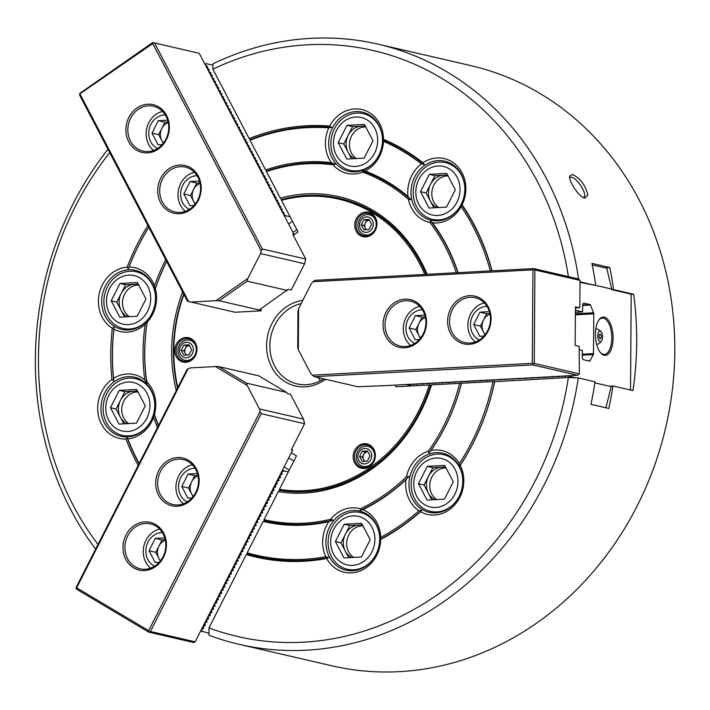 <?xml version="1.0" encoding="UTF-8"?>
<svg xmlns="http://www.w3.org/2000/svg" width="710" height="710" viewBox="0 0 710 710"><rect width="100%" height="100%" fill="white"/><g stroke="black" fill="none" stroke-linecap="round" stroke-linejoin="round"><path stroke-width="1.06" d="M159.288 562.24L155.171 562.462L149.047 550.756L155.339 538.375L164.755 537.869M162.35 532.562A17.626 15.531 -77 0 0 147.982 542.058A17.626 15.531 -77 0 0 154.558 566.216M159.661 529.11A21.832 19.232 -77 0 0 145.887 540.408A21.832 19.232 -77 0 0 150.626 568.142M165.244 539.76L162.049 539.928L155.756 552.309L160.318 561.033M165.341 540.203A12.123 10.685 -77 0 0 158.907 546.123A12.123 10.685 -77 0 0 158.818 558.166A12.123 10.685 -77 0 0 160.602 560.669M155.756 552.309L149.047 550.756M162.049 539.928L155.339 538.375M192.011 497.932L187.893 498.154L181.769 486.439L188.061 474.058L197.478 473.552M195.072 468.245A17.626 15.531 -77 0 0 180.704 477.75A17.626 15.531 -77 0 0 187.28 501.899M192.383 464.793A21.832 19.232 -77 0 0 178.609 476.091A21.832 19.232 -77 0 0 183.349 503.825M197.966 475.443L194.771 475.611L188.478 487.992L193.04 496.716M198.063 475.886A12.123 10.685 -77 0 0 191.62 481.806A12.123 10.685 -77 0 0 191.54 493.849A12.123 10.685 -77 0 0 193.324 496.352M188.478 487.992L181.769 486.439M194.771 475.611L188.061 474.058M419.37 339.513L415.252 339.735L409.129 328.02L415.421 315.648L424.837 315.142M422.432 309.826A17.626 15.531 -77 0 0 421.678 309.853A17.626 15.531 -77 0 0 406.333 324.275A17.626 15.531 -77 0 0 414.64 343.489M419.743 306.374A21.832 19.232 -77 0 0 403.937 323.281A21.832 19.232 -77 0 0 410.708 345.406M425.325 317.024L422.13 317.201L415.838 329.573L420.4 338.297M425.423 317.476A12.123 10.685 -77 0 0 418.98 323.387A12.123 10.685 -77 0 0 418.9 335.431A12.123 10.685 -77 0 0 420.684 337.933M415.838 329.573L409.129 328.02M422.13 317.201L415.421 315.648M483.936 336.043L479.818 336.265L473.694 324.55L479.987 312.178L489.403 311.672M486.998 306.356A17.626 15.531 -77 0 0 486.243 306.383A17.626 15.531 -77 0 0 470.899 320.805A17.626 15.531 -77 0 0 479.206 340.019M484.309 302.904A21.832 19.232 -77 0 0 468.502 319.811A21.832 19.232 -77 0 0 475.274 341.936M489.891 313.554L486.696 313.731L480.404 326.103L484.966 334.827M489.989 314.006A12.123 10.685 -77 0 0 483.546 319.917A12.123 10.685 -77 0 0 483.466 331.961A12.123 10.685 -77 0 0 485.249 334.463M480.404 326.103L473.694 324.55M486.696 313.731L479.987 312.178M601.201 337.188A2.308 1.056 -93.1 0 1 600.296 338.714A2.308 1.056 -93.1 0 1 599.116 336.469A2.308 1.056 -93.1 0 1 600.048 334.108A2.308 1.056 -93.1 0 1 600.181 334.126A2.308 1.056 -93.1 0 1 601.113 335.528M600.207 331.224A5.227 2.396 -93.1 0 1 601.379 332.156A5.227 2.396 -93.1 0 1 601.823 340.516A5.227 2.396 -93.1 0 1 597.927 337.853A5.227 2.396 -93.1 0 1 600.207 331.224M361.381 557.03L343.986 557.962L335.404 541.57L344.217 524.237L361.612 523.305L370.194 539.698L361.381 557.03M333.744 529.296A24.903 21.939 -77 0 0 352.621 565.364A24.903 21.939 -77 0 0 372.022 527.237A24.903 21.939 -77 0 0 333.744 529.296M379.539 535.686A29.101 25.64 -77 0 0 360.476 512.54A29.101 25.64 -77 0 0 331.65 527.645A29.101 25.64 -77 0 0 347.35 569.251A29.101 25.64 -77 0 0 374.649 556.835M362.783 525.533A16.978 14.954 -77 0 0 362.215 525.391A16.978 14.954 -77 0 0 358.506 525.072A16.978 14.954 -77 0 0 345.397 534.195A16.978 14.954 -77 0 0 345.282 551.058A16.978 14.954 -77 0 0 351.885 557.536M362.428 524.859L349.808 525.533L340.995 542.866L348.761 557.705M340.995 542.866L335.404 541.57M349.808 525.533L344.217 524.237M362.934 525.826A16.978 14.954 -77 0 0 348.752 534.976A16.978 14.954 -77 0 0 353.678 557.439M136.435 423.16L119.04 424.092L110.458 407.7L119.271 390.367L136.675 389.435L145.248 405.827L136.435 423.16M108.807 395.426A24.903 21.939 -77 0 0 127.685 431.494A24.903 21.939 -77 0 0 147.076 393.367A24.903 21.939 -77 0 0 108.807 395.426M154.594 401.816A29.101 25.64 -77 0 0 135.539 378.67A29.101 25.64 -77 0 0 106.704 393.775A29.101 25.64 -77 0 0 122.413 435.381A29.101 25.64 -77 0 0 149.703 422.965M137.838 391.663A16.978 14.954 -77 0 0 137.279 391.521A16.978 14.954 -77 0 0 133.56 391.201A16.978 14.954 -77 0 0 120.46 400.325A16.978 14.954 -77 0 0 120.336 417.187A16.978 14.954 -77 0 0 126.939 423.666M137.483 390.988L124.862 391.663L116.049 408.995L123.815 423.834M116.049 408.995L110.458 407.7M124.862 391.663L119.271 390.367M137.988 391.955A16.978 14.954 -77 0 0 123.815 401.106A16.978 14.954 -77 0 0 128.732 423.568M145.994 298.945L137.181 316.269L119.786 317.201L111.204 300.809L120.017 283.485L137.421 282.544L145.994 298.945M109.375 313.27A24.903 21.939 -77 0 0 147.653 311.211A24.903 21.939 -77 0 0 128.776 275.143A24.903 21.939 -77 0 0 109.375 313.27M155.348 294.925A29.101 25.64 -77 0 0 136.285 271.779A29.101 25.64 -77 0 0 109.251 283.787A29.101 25.64 -77 0 0 107.254 315.79A29.101 25.64 -77 0 0 123.158 328.49A29.101 25.64 -77 0 0 150.449 316.074M138.583 284.772A16.978 14.954 -77 0 0 138.024 284.63A16.978 14.954 -77 0 0 134.305 284.311A16.978 14.954 -77 0 0 121.206 293.443A16.978 14.954 -77 0 0 121.082 310.305A16.978 14.954 -77 0 0 127.693 316.784M138.228 284.098L125.608 284.781L116.795 302.105L124.561 316.953M116.795 302.105L111.204 300.809M125.608 284.781L120.017 283.485M138.734 285.074A16.978 14.954 -77 0 0 124.836 293.692A16.978 14.954 -77 0 0 124.436 311.078A16.978 14.954 -77 0 0 129.477 316.687M367.443 450.983L370.017 455.9L367.372 461.101L362.153 461.385L359.579 456.459L362.224 451.267L367.443 450.983M364.745 463.914A7.783 6.86 -77 0 0 370.806 451.995A7.783 6.86 -77 0 0 358.834 452.634A7.783 6.86 -77 0 0 364.745 463.914M365.393 466.577A10.304 9.079 -77 0 0 374.534 457.125A10.304 9.079 -77 0 0 367.789 446.297A10.304 9.079 -77 0 0 356.624 454.293A10.304 9.079 -77 0 0 363.138 466.381A10.304 9.079 -77 0 0 365.393 466.577M367.851 451.764A5.094 4.491 -77 0 0 367.629 451.773A5.094 4.491 -77 0 0 363.697 454.506A5.094 4.491 -77 0 0 363.662 459.565A5.094 4.491 -77 0 0 365.126 461.225M367.842 451.755L365.02 451.915L362.375 457.107L364.541 461.252M362.375 457.107L359.579 456.459M365.02 451.915L362.224 451.267M444.7 465.423L453.273 481.815L444.46 499.139L427.065 500.08L418.483 483.679L427.296 466.355L444.7 465.423M435.709 507.481A24.903 21.939 -77 0 0 455.101 469.354A24.903 21.939 -77 0 0 416.832 471.404A24.903 21.939 -77 0 0 435.709 507.481M462.627 477.794A29.101 25.64 -77 0 0 443.564 454.648A29.101 25.64 -77 0 0 412.022 477.226A29.101 25.64 -77 0 0 430.438 511.36A29.101 25.64 -77 0 0 436.792 511.91A29.101 25.64 -77 0 0 457.728 498.944M445.862 467.641A16.978 14.954 -77 0 0 445.303 467.499A16.978 14.954 -77 0 0 441.584 467.18A16.978 14.954 -77 0 0 428.485 476.312A16.978 14.954 -77 0 0 428.361 493.175A16.978 14.954 -77 0 0 434.964 499.654M445.507 466.967L432.887 467.65L424.074 484.974L431.84 499.822M424.074 484.974L418.483 483.679M432.887 467.65L427.296 466.355M446.013 467.943A16.978 14.954 -77 0 0 430.535 480.377A16.978 14.954 -77 0 0 436.756 499.556M446.732 173.391L455.314 189.792L446.501 207.116L429.106 208.057L420.524 191.656L429.337 174.332L446.732 173.391M437.742 215.458A24.903 21.939 -77 0 0 457.142 177.331A24.903 21.939 -77 0 0 418.864 179.381A24.903 21.939 -77 0 0 437.742 215.458M464.659 185.771A29.101 25.64 -77 0 0 445.596 162.625A29.101 25.64 -77 0 0 414.054 185.203A29.101 25.64 -77 0 0 432.47 219.337A29.101 25.64 -77 0 0 438.833 219.887A29.101 25.64 -77 0 0 459.769 206.921M447.895 175.618A16.978 14.954 -77 0 0 447.335 175.476A16.978 14.954 -77 0 0 443.626 175.157A16.978 14.954 -77 0 0 430.517 184.289A16.978 14.954 -77 0 0 430.402 201.152A16.978 14.954 -77 0 0 437.005 207.631M447.548 174.944L434.928 175.627L426.115 192.951L433.881 207.799M426.115 192.951L420.524 191.656M434.928 175.627L429.337 174.332M448.054 175.92A16.978 14.954 -77 0 0 432.576 188.354A16.978 14.954 -77 0 0 438.798 207.533M372.981 140.793L364.168 158.117L346.764 159.049L338.191 142.657L347.004 125.333L364.399 124.392L372.981 140.793M336.363 155.117A24.903 21.939 -77 0 0 374.631 153.058A24.903 21.939 -77 0 0 355.754 116.99A24.903 21.939 -77 0 0 336.363 155.117M382.326 136.773A29.101 25.64 -77 0 0 363.263 113.627A29.101 25.64 -77 0 0 336.238 125.635A29.101 25.64 -77 0 0 334.233 157.638A29.101 25.64 -77 0 0 350.136 170.338A29.101 25.64 -77 0 0 377.427 157.922M365.561 126.62A16.978 14.954 -77 0 0 365.002 126.478A16.978 14.954 -77 0 0 361.292 126.158A16.978 14.954 -77 0 0 348.184 135.29A16.978 14.954 -77 0 0 348.069 152.153A16.978 14.954 -77 0 0 354.672 158.632M365.215 125.945L352.595 126.62L343.782 143.952L351.548 158.791M343.782 143.952L338.191 142.657M352.595 126.62L347.004 125.333M365.721 126.921A16.978 14.954 -77 0 0 351.823 135.53A16.978 14.954 -77 0 0 351.423 152.925A16.978 14.954 -77 0 0 356.455 158.534M409.208 385.335L409.2 386.062M291.304 452.794L296.487 455.882L279.465 489.35A148.195 130.551 -77 0 0 429.239 384.989L395.647 386.79L395.656 385.068M287.284 290.425L247.249 281.16L219.168 300.729L259.194 309.995L288.233 289.263L291.269 289.964L304.59 263.774L305.744 259.043L262.354 249.006L154.523 42.964L199.244 53.321L294.153 234.646L298.049 231.957L281.48 200.3A148.195 130.551 103 0 1 424.749 274.433M183.943 294.455A148.195 130.551 -77 0 0 177.828 387.527M302.788 300.401A43.656 38.455 -77 0 0 271.921 323.609A43.656 38.455 -77 0 0 278.134 376.06A43.656 38.455 -77 0 0 325.455 379.255M176.32 344.217A12.487 11.005 -77 0 0 185.789 362.313A12.487 11.005 -77 0 0 195.516 343.187A12.487 11.005 -77 0 0 176.32 344.217M365.943 212.095A12.487 11.005 103 0 1 375.412 230.191A12.487 11.005 103 0 1 356.207 231.22A12.487 11.005 103 0 1 365.943 212.095M364.15 468.458A12.487 11.005 -77 0 0 373.877 449.332A12.487 11.005 -77 0 0 354.68 450.371A12.487 11.005 -77 0 0 364.15 468.458M183.695 293.976A149.162 131.403 -77 0 0 177.5 388.166M301.173 303.569A41.233 36.325 -77 0 0 274.894 324.976A41.233 36.325 -77 0 0 297.144 383.915A41.233 36.325 -77 0 0 323.591 378.829M318.399 377.622A41.233 36.325 -77 0 0 320.432 380.693M288.713 457.888L293.896 460.967M177.509 344.758A11.52 10.153 -77 0 0 183.721 361.23A11.52 10.153 -77 0 0 196.209 352.293A11.52 10.153 -77 0 0 188.922 338.785A11.52 10.153 -77 0 0 177.509 344.758M185.283 360.352A11.52 10.153 -77 0 0 186.686 361.417M191.656 339.921A11.52 10.153 -77 0 0 189.934 340.267M292.981 232.41L296.869 229.703M281.48 200.3A3637.827 1232.569 -124.9 0 1 281.48 199.546A149.162 131.403 103 0 1 339.407 198.267A149.162 131.403 103 0 1 426.089 274.362M408.649 385.202L408.64 386.089M366.378 213.16A11.52 10.153 103 0 1 368.898 213.382A11.52 10.153 103 0 1 376.185 226.889A11.52 10.153 103 0 1 363.706 235.827A11.52 10.153 103 0 1 356.163 223.73A11.52 10.153 103 0 1 366.378 213.16M366.662 236.013A11.52 10.153 103 0 1 365.26 234.948M369.91 214.864A11.52 10.153 103 0 1 371.641 214.518M279.669 490.406A149.162 131.403 -77 0 0 430.819 385.095L430.597 385.042A149.162 131.403 -77 0 1 279.447 490.353L279.669 490.406A3731.84 1699.811 -59.2 0 1 278.311 491.613A150.618 132.69 -77 0 0 431.52 384.864L459.663 383.347A10787.27 1258.555 0.4 0 1 461.331 383.48A10971.16 1280.015 -179.6 0 0 461.447 383.258L492.953 381.563A19154.309 2234.752 0.4 0 1 494.613 381.696L568.364 377.507A33201.712 3873.671 0.4 0 1 578.259 377.933L595.033 381.82A308.025 271.353 -77 0 1 590.942 404.309L608.825 408.454A308.025 271.353 103 0 0 612.925 385.956L611.186 386.054L611.186 386.657L594.873 382.876M429.239 384.989A3637.827 424.429 0.4 0 1 430.597 385.042M279.465 489.35A3637.827 1656.998 120.8 0 0 279.447 490.353M364.603 467.597A11.52 10.153 -77 0 0 374.818 457.036A11.52 10.153 -77 0 0 367.283 444.93A11.52 10.153 -77 0 0 354.796 453.867A11.52 10.153 -77 0 0 362.082 467.384A11.52 10.153 -77 0 0 364.603 467.597M370.025 446.066A11.52 10.153 -77 0 0 368.295 446.412M363.644 466.497A11.52 10.153 -77 0 0 365.046 467.562M194.052 205.421L189.934 205.643L183.81 193.928L190.102 181.556L199.519 181.05M197.114 175.734A17.626 15.531 -77 0 0 181.103 189.756A17.626 15.531 -77 0 0 189.321 209.397M194.425 172.281A21.832 19.232 -77 0 0 178.618 189.188A21.832 19.232 -77 0 0 185.39 211.314M200.007 182.931L196.812 183.109L190.52 195.481L195.081 204.205M200.105 183.384A12.123 10.685 -77 0 0 193.661 189.295A12.123 10.685 -77 0 0 193.582 201.338A12.123 10.685 -77 0 0 195.365 203.841M196.812 183.109L190.102 181.556M190.52 195.481L183.81 193.928M183.855 345.113L189.082 344.838L191.656 349.755L189.011 354.956L183.792 355.231L181.21 350.314L183.855 345.113L186.65 345.761L185.328 348.361A5.094 4.491 -77 0 0 185.292 353.42A5.094 4.491 -77 0 0 186.765 355.071M192.392 353.58A7.783 6.86 -77 0 0 186.49 342.3A7.783 6.86 -77 0 0 180.42 354.219A7.783 6.86 -77 0 0 192.392 353.58M194.993 354.885A10.304 9.079 -77 0 0 189.428 340.143A10.304 9.079 -77 0 0 178.254 348.14A10.304 9.079 -77 0 0 184.777 360.227A10.304 9.079 -77 0 0 194.993 354.885M189.49 345.619A5.094 4.491 -77 0 0 189.259 345.619A5.094 4.491 -77 0 0 185.328 348.361L184.005 350.962L186.18 355.106M189.481 345.61L186.65 345.761M184.005 350.962L181.21 350.314M369.058 219.434L371.632 224.351L368.987 229.552L363.768 229.827L361.195 224.91L363.839 219.709L369.058 219.434M366.36 232.365A7.783 6.86 -77 0 0 372.422 220.446A7.783 6.86 -77 0 0 360.458 221.085A7.783 6.86 -77 0 0 366.36 232.365M367.008 235.019A10.304 9.079 -77 0 0 376.149 225.567A10.304 9.079 -77 0 0 369.404 214.739A10.304 9.079 -77 0 0 358.239 222.736A10.304 9.079 -77 0 0 364.762 234.833A10.304 9.079 -77 0 0 367.008 235.019M369.466 220.215A5.094 4.491 -77 0 0 369.244 220.215A5.094 4.491 -77 0 0 365.313 222.958A5.094 4.491 -77 0 0 365.277 228.017A5.094 4.491 -77 0 0 366.742 229.667M369.466 220.207L366.635 220.357L363.99 225.558L366.156 229.703M363.99 225.558L361.195 224.91M366.635 220.357L363.839 219.709M579.174 346.311L575.144 345.38L575.419 306.844L579.44 307.776L579.839 307.377L580.026 280.406L534.905 269.96L534.257 363.422L579.378 373.859L579.174 346.311M385.273 385.628L577.683 375.288L532.953 364.931L314.326 376.682L357.707 386.728L385.273 385.628M298.608 308.619L298.315 349.755L297.712 347.474L297.969 311.344L298.608 308.619L311.246 283.76L313.03 281.692L532.944 269.871L533.929 269.196L533.627 268.584L315 280.335L313.03 281.692M314.326 376.682L312.373 375.155L532.296 363.334L533.272 364.097L532.953 364.931M469.177 344.332A24.495 21.584 -77 0 0 488.258 306.827A24.495 21.584 -77 0 0 450.601 308.85A24.495 21.584 -77 0 0 469.177 344.332M404.611 347.802A24.495 21.584 -77 0 0 423.692 310.297A24.495 21.584 -77 0 0 386.036 312.32A24.495 21.584 -77 0 0 404.611 347.802M298.315 349.755L310.625 373.274L312.373 375.155M532.296 363.334L532.944 269.871M577.683 375.288L579.378 373.859M534.257 363.422L533.272 364.097M534.905 269.96L533.929 269.196M405.295 346.515A23.04 20.297 -77 0 0 425.716 325.384A23.04 20.297 -77 0 0 410.646 301.182A23.04 20.297 -77 0 0 385.672 319.047A23.04 20.297 -77 0 0 400.254 346.081A23.04 20.297 -77 0 0 405.295 346.515M469.86 343.045A23.04 20.297 -77 0 0 490.282 321.914A23.04 20.297 -77 0 0 475.212 297.712A23.04 20.297 -77 0 0 450.238 315.586A23.04 20.297 -77 0 0 464.819 342.611A23.04 20.297 -77 0 0 469.86 343.045M575.411 307.989L579.44 307.776M580.026 280.406L578.357 278.932L533.627 268.584M200.717 630.87L208.988 633.293M284.098 466.976L289.272 470.055M280.051 474.919L282.269 474.12L281.684 471.706M280.432 475.15L279.74 475.54M276.776 481.353L278.995 480.555L278.418 478.141M277.157 481.584L276.465 481.975M273.51 487.788L275.728 486.989L275.143 484.575M273.891 488.018L273.19 488.4M270.235 494.222L272.454 493.415L271.868 491M270.616 494.444L269.924 494.834M266.96 500.648L269.179 499.849L268.602 497.435M267.342 500.878L266.649 501.269M263.694 507.082L265.913 506.283L265.327 503.869M264.076 507.313L263.374 507.694M260.419 513.516L262.638 512.718L262.052 510.295M260.801 513.738L260.108 514.129M257.144 519.942L259.363 519.143L258.786 516.729M257.526 520.173L256.834 520.563M253.878 526.376L256.097 525.577L255.511 523.163M254.26 526.607L253.559 526.989M250.603 532.811L252.822 532.012L252.236 529.589M250.985 533.033L250.284 533.423M247.328 539.236L249.547 538.437L248.961 536.023M247.71 539.467L247.018 539.857M244.054 545.67L246.281 544.872L245.695 542.458M244.444 545.901L243.743 546.292M240.788 552.105L243.006 551.306L242.421 548.883M241.169 552.327L240.468 552.717M237.513 558.53L239.731 557.732L239.146 555.318M237.894 558.761L237.202 559.152M234.238 564.965L236.457 564.166L235.88 561.752M234.628 565.196L233.927 565.586M230.972 571.399L233.191 570.6L232.605 568.178M231.353 571.63L230.652 572.011M227.697 577.833L229.916 577.026L229.33 574.612M228.079 578.055L227.386 578.446M224.422 584.259L226.641 583.46L226.064 581.046M224.813 584.49L224.112 584.88M221.156 590.693L223.375 589.895L222.789 587.481M221.538 590.924L220.837 591.306M217.881 597.128L220.1 596.32L219.514 593.906M218.263 597.35L217.571 597.74M214.606 603.553L216.825 602.754L216.248 600.341M214.997 603.784L214.296 604.174M211.34 609.988L213.559 609.189L212.973 606.775M211.722 610.218L211.021 610.6M208.065 616.422L210.284 615.623L209.698 613.2M208.447 616.644L207.755 617.034M204.791 622.847L207.009 622.049L206.432 619.635M205.181 623.078L204.48 623.469M201.525 629.282L203.743 628.483L203.158 626.069M201.906 629.513L201.205 629.903M282.074 471.937L283.902 470.907L288.322 471.928M278.799 478.371L280.636 477.342L280.122 475.771M275.524 484.797L277.361 483.767L276.847 482.197M272.249 491.231L274.087 490.202L273.572 488.631M268.983 497.666L270.821 496.636L270.306 495.065M265.709 504.091L267.546 503.062L267.031 501.491M262.434 510.525L264.271 509.496L263.756 507.925M259.168 516.96L261.005 515.93L260.49 514.359M255.893 523.385L257.73 522.365L257.215 520.794M252.618 529.82L254.455 528.79L253.94 527.219M249.352 536.254L251.189 535.225L250.674 533.654M246.077 542.68L247.914 541.659L247.399 540.088M242.802 549.114L244.639 548.084L244.125 546.514M239.536 555.548L241.364 554.519L240.859 552.948M236.261 561.983L238.098 560.953L237.584 559.382M232.986 568.408L234.824 567.379L234.309 565.808M229.72 574.843L231.549 573.813L231.043 572.242M226.446 581.277L228.283 580.247L227.768 578.677M223.171 587.702L225.008 586.673L224.493 585.102M219.905 594.137L221.733 593.107L221.227 591.536M216.63 600.571L218.467 599.542L217.952 597.971M213.355 606.997L215.192 605.976L214.677 604.396M210.089 613.431L211.917 612.402L211.411 610.831M206.814 619.865L208.651 618.836L208.137 617.265M203.539 626.291L205.376 625.27L204.862 623.699M202.101 631.696L201.596 630.125M282.518 470.082L283.902 470.907M203.743 628.483L202.35 627.658M205.376 625.27L203.983 624.436M207.009 622.049L205.625 621.223M208.651 618.836L207.258 618.011M210.284 615.623L208.891 614.789M211.917 612.402L210.533 611.576M213.559 609.189L212.166 608.363M215.192 605.976L213.799 605.142M216.825 602.754L215.441 601.929M218.467 599.542L217.074 598.716M220.1 596.32L218.707 595.495M221.733 593.107L220.349 592.282M223.375 589.895L221.981 589.069M225.008 586.673L223.614 585.848M226.641 583.46L225.256 582.635M228.283 580.247L226.889 579.413M229.916 577.026L228.522 576.201M231.549 573.813L230.164 572.988M233.191 570.6L231.797 569.766M234.824 567.379L233.43 566.553M236.457 564.166L235.072 563.341M238.098 560.953L236.705 560.119M239.731 557.732L238.338 556.906M241.364 554.519L239.98 553.693M243.006 551.306L241.613 550.472M244.639 548.084L243.246 547.259M246.281 544.872L244.888 544.046M247.914 541.659L246.521 540.825M249.547 538.437L248.154 537.612M251.189 535.225L249.796 534.399M252.822 532.012L251.429 531.178M254.455 528.79L253.062 527.965M256.097 525.577L254.704 524.752M257.73 522.365L256.337 521.53M259.363 519.143L257.97 518.318M261.005 515.93L259.611 515.105M262.638 512.718L261.245 511.883M264.271 509.496L262.877 508.671M265.913 506.283L264.519 505.458M267.546 503.062L266.152 502.236M269.179 499.849L267.794 499.023M270.821 496.636L269.427 495.811M272.454 493.415L271.06 492.589M274.087 490.202L272.702 489.376M275.728 486.989L274.335 486.155M277.361 483.767L275.968 482.942M278.995 480.555L277.61 479.729M280.636 477.342L279.243 476.508M282.269 474.12L280.876 473.295M199.244 53.321L152.765 42.529L80.115 93.152L79.635 95.149L187.467 301.182L190.963 302.052L215.911 300.712L247.888 278.435L260.534 253.577L304.59 263.774L305.744 259.043L292.804 234.335L294.153 234.646L293.425 235.516M262.354 249.006L261.2 250.843L152.73 43.594L153.307 42.671L154.523 42.964M166.522 115.357A24.495 21.584 -77 0 0 128.874 117.381A24.495 21.584 -77 0 0 147.449 152.863A24.495 21.584 -77 0 0 166.522 115.357M198.374 176.204A24.495 21.584 -77 0 0 160.717 178.228A24.495 21.584 -77 0 0 179.293 213.71A24.495 21.584 -77 0 0 198.374 176.204M261.2 250.843L260.534 253.577M152.73 43.594L79.538 94.075M188.558 301.466L80.088 94.208M247.888 278.435L247.249 281.16M152.765 42.529L153.307 42.671M215.911 300.712L219.168 300.729M259.194 309.995L258.28 310.137L261.307 310.838L260.854 308.841M197.921 177.145A23.04 20.297 -77 0 0 185.328 167.09A23.04 20.297 -77 0 0 160.353 184.955A23.04 20.297 -77 0 0 174.935 211.979A23.04 20.297 -77 0 0 196.333 202.474A23.04 20.297 -77 0 0 197.921 177.145M166.069 116.298A23.04 20.297 -77 0 0 153.484 106.243A23.04 20.297 -77 0 0 128.51 124.108A23.04 20.297 -77 0 0 143.092 151.132A23.04 20.297 -77 0 0 164.489 141.627A23.04 20.297 -77 0 0 166.069 116.298M261.307 310.838L235.019 312.249L190.963 302.052M281.985 211.411L284.098 212.707L283.583 214.447M282.278 211.207L281.684 210.826M278.808 205.323L280.911 206.628L280.397 208.367M279.092 205.119L278.498 204.737M275.622 199.235L277.725 200.54L277.211 202.279M275.906 199.04L275.311 198.658M272.436 193.155L274.539 194.451L274.024 196.2M272.72 192.951L272.125 192.57M269.25 187.067L271.353 188.372L270.838 190.111M269.534 186.872L268.948 186.49M266.064 180.988L268.167 182.284L267.661 184.023M266.356 180.784L265.762 180.402M262.877 174.9L264.99 176.204L264.475 177.944M263.17 174.695L262.576 174.314M259.7 168.811L261.804 170.116L261.289 171.855M259.984 168.616L259.39 168.234M256.514 162.732L258.617 164.028L258.103 165.776M256.798 162.528L256.204 162.146M253.328 156.644L255.431 157.948L254.917 159.688M253.612 156.448L253.017 156.067M250.142 150.564L252.245 151.86L251.73 153.6M250.426 150.36L249.84 149.979M246.956 144.476L249.059 145.781L248.553 147.52M247.249 144.272L246.654 143.89M243.77 138.388L245.882 139.692L245.367 141.432M244.062 138.193L243.468 137.811M240.592 132.309L242.696 133.604L242.181 135.353M240.876 132.104L240.282 131.723M237.406 126.22L239.51 127.525L238.995 129.264M237.69 126.025L237.096 125.643M234.22 120.141L236.323 121.437L235.809 123.176M234.504 119.937L233.909 119.555M231.034 114.053L233.137 115.357L232.623 117.097M231.327 113.849L230.732 113.467M227.848 107.964L229.951 109.269L229.445 111.008M228.141 107.769L227.546 107.387M224.662 101.885L226.774 103.181L226.259 104.929M224.955 101.681L224.36 101.299M221.484 95.797L223.588 97.101L223.073 98.841M221.768 95.601L221.174 95.22M218.298 89.717L220.402 91.013L219.887 92.753M218.582 89.513L217.988 89.132M215.112 83.629L217.216 84.934L216.701 86.673M215.396 83.425L214.81 83.043M211.926 77.541L214.029 78.846L213.515 80.585M212.219 77.346L211.624 76.964M208.74 71.461L210.843 72.757L210.337 74.506M209.033 71.257L208.438 70.876M205.554 65.373L207.666 66.678L207.151 68.417M205.847 65.178L205.252 64.796M212.956 65.222L206.069 63.634L205.03 64.361M288.606 224.049L292.493 221.334M283.867 214.251L285.686 215.751L290.106 216.772M206.069 63.634L205.536 64.592M207.435 68.213L209.255 69.722L208.722 70.672M210.621 74.301L212.441 75.801L211.908 76.76M213.808 80.39L215.627 81.89L215.095 82.848M216.994 86.469L218.813 87.969L218.281 88.927M220.18 92.557L221.99 94.057L221.467 95.016M223.357 98.637L225.176 100.145L224.644 101.095M226.543 104.725L228.363 106.225L227.83 107.183M229.729 110.813L231.549 112.313L231.016 113.272M232.915 116.893L234.735 118.392L234.202 119.351M236.102 122.981L237.921 124.481L237.388 125.439M239.288 129.06L241.098 130.569L240.575 131.519M242.465 135.148L244.284 136.648L243.752 137.607M245.651 141.237L247.47 142.737L246.938 143.695M248.837 147.316L250.657 148.816L250.124 149.774M252.023 153.404L253.843 154.904L253.31 155.863M255.209 159.484L257.029 160.993L256.496 161.951M258.396 165.572L260.206 167.072L259.683 168.03M261.573 171.66L263.392 173.16L262.86 174.119M264.759 177.74L266.578 179.239L266.046 180.198M267.945 183.828L269.764 185.328L269.232 186.286M271.131 189.907L272.951 191.416L272.418 192.374M274.317 195.995L276.137 197.495L275.604 198.454M277.503 202.084L279.314 203.584L278.79 204.542M280.681 208.163L282.5 209.663L281.968 210.621M284.639 216.479L285.686 215.751M207.666 66.678L206.619 67.406M209.255 69.722L208.207 70.45M210.843 72.757L209.805 73.485M212.441 75.801L211.394 76.529M214.029 78.846L212.991 79.573M215.627 81.89L214.58 82.617M217.216 84.934L216.177 85.661M218.813 87.969L217.766 88.697M220.402 91.013L219.354 91.741M221.99 94.057L220.952 94.785M223.588 97.101L222.541 97.829M225.176 100.145L224.138 100.873M226.774 103.181L225.727 103.908M228.363 106.225L227.315 106.953M229.951 109.269L228.913 109.997M231.549 112.313L230.502 113.041M233.137 115.357L232.099 116.085M234.735 118.392L233.688 119.12M236.323 121.437L235.276 122.164M237.921 124.481L236.874 125.209M239.51 127.525L238.462 128.253M241.098 130.569L240.06 131.297M242.696 133.604L241.648 134.332M244.284 136.648L243.246 137.376M245.882 139.692L244.835 140.42M247.47 142.737L246.423 143.464M249.059 145.781L248.021 146.508M250.657 148.816L249.609 149.544M252.245 151.86L251.207 152.588M253.843 154.904L252.795 155.632M255.431 157.948L254.384 158.676M257.029 160.993L255.982 161.72M258.617 164.028L257.57 164.755M260.206 167.072L259.168 167.8M261.804 170.116L260.756 170.844M263.392 173.16L262.354 173.888M264.99 176.204L263.942 176.932M266.578 179.239L265.531 179.967M268.167 182.284L267.129 183.011M269.764 185.328L268.717 186.055M271.353 188.372L270.315 189.1M272.951 191.416L271.903 192.144M274.539 194.451L273.492 195.179M276.137 197.495L275.089 198.223M277.725 200.54L276.678 201.267M279.314 203.584L278.276 204.311M280.911 206.628L279.864 207.355M282.5 209.663L281.462 210.391M284.098 212.707L283.05 213.435M162.208 144.574L158.09 144.796L151.958 133.081L158.259 120.709L167.666 120.203M165.27 114.887A17.626 15.531 -77 0 0 149.26 128.909A17.626 15.531 -77 0 0 157.478 148.55M162.572 111.434A21.832 19.232 -77 0 0 146.775 128.341A21.832 19.232 -77 0 0 153.546 150.467M168.163 122.084L164.968 122.262L158.667 134.634L163.238 143.358M168.252 122.537A12.123 10.685 -77 0 0 161.818 128.448A12.123 10.685 -77 0 0 161.738 140.491A12.123 10.685 -77 0 0 163.522 142.994M164.968 122.262L158.259 120.709M158.667 134.634L151.958 133.081M259.709 376.415L260.827 377.081M76.636 587.818L188.088 368.747L186.987 369.528L76.192 587.303L76.085 588.199L76.636 587.818L148.63 630.658L149.198 631.714L150.413 631.474L261.209 413.69L304.59 423.737L291.304 449.856L292.644 450.167L195.143 641.831L150.413 631.474M258.733 375.839L218.707 366.573L246.539 383.134L286.565 392.399L258.733 375.839M125.963 535.056A24.495 21.584 -77 0 0 144.529 570.538A24.495 21.584 -77 0 0 163.611 533.033A24.495 21.584 -77 0 0 125.963 535.056M158.676 470.739A24.495 21.584 -77 0 0 177.251 506.221A24.495 21.584 -77 0 0 196.333 468.715A24.495 21.584 -77 0 0 158.676 470.739M188.088 368.747L190.502 367.895L215.458 366.555L247.142 385.415L259.452 408.924L260.073 411.587L148.63 630.658M76.085 588.199L76.653 589.256L148.647 632.095L193.759 642.541L195.143 641.831M215.458 366.555L218.707 366.573M148.647 632.095L149.198 631.714M247.142 385.415L246.539 383.134M286.565 392.399L287.506 393.642L290.532 394.343L303.507 419.122L259.452 408.924M160.46 471.555A23.04 20.297 -77 0 0 172.894 504.49A23.04 20.297 -77 0 0 197.868 486.625A23.04 20.297 -77 0 0 183.286 459.601A23.04 20.297 -77 0 0 160.46 471.555M127.747 535.872A23.04 20.297 -77 0 0 140.172 568.808A23.04 20.297 -77 0 0 165.146 550.942A23.04 20.297 -77 0 0 150.564 523.909A23.04 20.297 -77 0 0 127.747 535.872M261.209 413.69L260.073 411.587M292.644 450.167L291.553 449.368M304.59 423.737L303.507 419.122L304.59 423.737M410.699 384.261L410.566 384.731L407.469 384.43M410.699 384.385L411.321 384.225M417.161 383.915L417.027 384.385L413.93 384.083M417.161 384.039L417.773 383.879M423.613 383.569L423.479 384.039L420.382 383.737M423.613 383.693L424.234 383.533M430.074 383.222L429.94 383.684L426.843 383.391M430.074 383.347L430.686 383.187M436.526 382.867L436.393 383.338L433.295 383.045M436.526 383.001L437.147 382.841M442.987 382.521L442.854 382.992L439.756 382.699M442.987 382.654L443.599 382.495M449.439 382.175L449.306 382.646L446.208 382.353M449.439 382.308L450.06 382.149M455.9 381.829L455.767 382.299L452.669 382.007M455.9 381.962L456.512 381.794M462.352 381.483L462.219 381.953L459.122 381.661M462.352 381.616L462.973 381.447M468.813 381.137L468.68 381.607L465.582 381.314M468.813 381.261L469.425 381.101M475.265 380.791L475.132 381.261L472.035 380.959M475.265 380.915L475.886 380.755M481.726 380.445L481.593 380.915L478.496 380.613M481.726 380.569L482.339 380.409M488.178 380.098L488.045 380.569L484.948 380.267M488.178 380.223L488.799 380.063M494.639 379.752L494.506 380.223L491.409 379.921M494.639 379.877L495.252 379.717M501.091 379.406L500.958 379.868L497.861 379.575M501.091 379.53L501.713 379.371M507.552 379.051L507.419 379.522L504.322 379.229M507.552 379.184L508.165 379.025M514.004 378.705L513.871 379.175L510.774 378.883M514.004 378.838L514.626 378.678M520.466 378.359L520.332 378.829L517.235 378.536M520.466 378.492L521.078 378.332M526.918 378.013L526.784 378.483L523.696 378.19M526.918 378.146L527.539 377.977M533.379 377.667L533.245 378.137L530.148 377.844M533.379 377.8L534 377.631M539.831 377.321L539.698 377.791L536.609 377.498M539.831 377.445L540.452 377.285M546.292 376.974L546.159 377.445L543.061 377.152M546.292 377.099L546.913 376.939M552.744 376.628L552.611 377.099L549.522 376.797M552.744 376.753L553.365 376.593M559.205 376.282L559.072 376.753L555.974 376.451M559.205 376.406L559.826 376.247M565.657 375.936L565.524 376.406L562.435 376.105M565.657 376.06L566.278 375.901M605.905 407.771L611.186 386.657M613.094 338.235A19.161 8.786 86.9 0 0 608.204 319.935A19.161 8.786 86.9 0 0 598.849 320.05A19.161 8.786 86.9 0 0 600.607 352.826A19.161 8.786 86.9 0 0 613.094 338.235M630.533 390.038L631.208 294.18L611.86 289.698L613.591 289.609A308.025 271.353 -77 0 0 609.81 267.537L591.918 263.401A308.025 271.353 103 0 1 595.708 285.464L580.017 281.834M592.229 264.883L606.748 268.238L611.86 289.698M611.869 289.094L595.69 285.358M580.017 282.332L595.708 285.464M583.647 303.17L583.993 303.152A2.911 1.331 -93.1 0 0 583.815 303.135A2.911 1.331 -93.1 0 0 582.635 305.735L582.591 311.876L575.393 310.208M583.993 303.152L589.921 304.528A1.455 0.666 -93.1 0 1 590.392 305.06L593.587 312.791A1.455 0.666 -93.1 0 1 593.773 313.855L593.498 353.607A1.455 0.666 86.9 0 1 593.294 354.583L590.001 360.822A1.455 0.666 86.9 0 1 589.611 361.142A1.455 0.666 86.9 0 1 589.531 361.133L583.602 359.757A2.911 1.331 86.9 0 1 582.28 356.562L582.324 350.42L579.538 349.773M575.641 377.827L568.754 376.229L568.763 375.767M407.469 384.563L411.756 385.92M568.754 376.229L566.278 376.025M562.427 376.238L559.817 376.371M555.974 376.584L553.365 376.726M549.513 376.93L546.904 377.072M543.061 377.276L540.452 377.418M536.6 377.622L533.991 377.764M530.148 377.968L527.539 378.111M523.687 378.315L521.078 378.457M517.235 378.661L514.626 378.803M510.774 379.007L508.165 379.149M504.322 379.353L501.713 379.495M497.861 379.708L495.252 379.841M491.409 380.054L488.799 380.187M484.948 380.4L482.339 380.533M478.496 380.746L475.886 380.888M472.035 381.092L469.425 381.234M465.582 381.439L462.973 381.581M459.122 381.785L456.512 381.927M452.669 382.131L450.06 382.273M446.208 382.477L443.599 382.619M439.756 382.823L437.147 382.965M433.295 383.169L430.686 383.311M426.843 383.515L424.234 383.657M420.382 383.87L417.773 384.003M413.93 384.216L411.321 384.35M407.345 384.438L407.345 384.9M565.524 376.406L565.533 375.936M562.302 376.575L562.302 376.114M559.072 376.753L559.072 376.291M555.841 376.921L555.85 376.46M552.611 377.099L552.62 376.637M549.389 377.267L549.389 376.806M546.159 377.445L546.159 376.983M542.928 377.613L542.937 377.152M539.698 377.791L539.707 377.329M536.476 377.96L536.476 377.498M533.245 378.137L533.245 377.676M530.015 378.315L530.024 377.844M526.784 378.483L526.793 378.022M523.563 378.661L523.563 378.199M520.332 378.829L520.332 378.368M517.102 379.007L517.111 378.545M513.871 379.175L513.88 378.714M510.65 379.353L510.65 378.892M507.419 379.522L507.419 379.06M504.189 379.699L504.198 379.238M500.958 379.868L500.967 379.406M497.737 380.045L497.737 379.584M494.506 380.223L494.506 379.752M491.276 380.391L491.284 379.93M488.045 380.569L488.054 380.107M484.823 380.737L484.823 380.276M481.593 380.915L481.593 380.453M478.362 381.084L478.371 380.622M475.132 381.261L475.141 380.8M471.91 381.43L471.91 380.968M468.68 381.607L468.68 381.146M465.449 381.776L465.449 381.314M462.219 381.953L462.228 381.492M458.997 382.131L458.997 381.661M455.767 382.299L455.767 381.838M452.536 382.477L452.536 382.015M449.306 382.646L449.315 382.184M446.084 382.823L446.084 382.362M442.854 382.992L442.854 382.53M439.623 383.169L439.623 382.708M436.393 383.338L436.401 382.876M433.171 383.515L433.171 383.054M429.94 383.684L429.94 383.222M426.71 383.861L426.71 383.4M423.479 384.039L423.488 383.569M420.258 384.208L420.258 383.746M417.027 384.385L417.027 383.924M413.797 384.554L413.797 384.092M410.566 384.731L410.575 384.27M600.269 352.408A18.194 8.342 86.9 0 0 604.37 354.405A18.194 8.342 86.9 0 0 611.78 338.182A18.194 8.342 86.9 0 0 602.417 318.08A18.194 8.342 86.9 0 0 598.557 320.503M582.591 311.876L575.384 312.267M631.208 294.366L633.613 294.242A308.025 271.353 103 0 1 632.938 390.589L612.925 385.956M430.819 385.095A3731.84 435.399 -179.6 0 0 431.52 384.864M278.311 491.613L264.049 519.649A10787.27 4913.502 120.8 0 0 264.368 520.723A10971.16 4997.264 -59.2 0 1 263.144 521.433L247.169 552.815A19154.309 8724.604 120.8 0 0 247.497 553.871L246.281 554.572L208.962 627.933A300.747 264.945 -77 0 0 568.364 377.507M330.638 519.276A32.74 28.844 103 0 1 360.325 508.804L360.13 510.454L362.828 509.665A32.74 28.844 103 0 1 380.72 537.346L380.019 539.351L380.729 539.431A32.74 28.844 103 0 1 376.726 555.282A32.74 28.844 103 0 1 326.68 558.504L328.597 557.492L325.783 556.729A32.74 28.844 103 0 1 328.89 521.637L332.875 520.075L330.638 519.276A180.935 159.395 103 0 1 264.049 519.649M360.325 508.804A180.935 159.395 -77 0 0 406.519 476.614L408.88 476.49L406.014 479.57A32.74 28.844 -77 0 0 418.918 510.73L421.784 510.25L420.515 511.706A32.74 28.844 -77 0 0 434.538 515.007A32.74 28.844 -77 0 0 460.302 465.396A219.257 193.155 -77 0 0 494.719 381.465M460.302 465.396L459.636 466.195L459.361 463.657A32.74 28.844 -77 0 0 430.997 450.495L428.946 453.14L428.378 451.178A32.74 28.844 -77 0 0 406.519 476.614M428.378 451.178A180.935 159.395 -77 0 0 459.663 383.347M430.997 450.495A182.878 161.108 -77 0 0 461.447 383.258M459.361 463.657A217.313 191.443 -77 0 0 492.953 381.563M380.72 537.346A217.313 191.443 -77 0 0 418.918 510.73M380.019 539.351A218.29 192.295 -77 0 0 421.784 510.25M360.13 510.454A181.902 160.247 -77 0 0 408.88 476.49M208.962 627.933A33201.712 15123.062 120.8 0 0 208.997 635.219A308.025 271.353 -77 0 0 239.217 644.352L332.023 665.838A308.025 271.353 -77 0 0 399.348 671.66A308.025 271.353 -77 0 0 672.432 389.178A308.025 271.353 -77 0 0 470.943 65.657L378.137 44.171A308.025 271.353 -77 0 0 212.991 63.802A33201.712 11249.391 -124.9 0 0 212.858 69.189L249.183 138.583L250.39 139.595A19154.309 6489.853 -124.9 0 0 250.053 140.252L265.593 169.947A10971.16 3717.249 55.1 0 1 266.809 170.968A10787.27 3654.938 -124.9 0 0 266.472 171.625L280.361 198.152A3731.84 1264.421 55.1 0 1 281.621 199.501M95.619 549.132A308.025 271.353 103 0 1 107.947 149.251M578.579 279.092A308.025 271.353 -77 0 0 378.137 44.171M633.613 294.242L613.591 289.609M239.217 644.352A308.025 271.353 -77 0 0 306.542 650.174A308.025 271.353 -77 0 0 578.259 377.933M587.916 195.072C585.493 185.239 580.318 178.343 572.402 174.376L569.633 176.195C568.639 181.352 579.316 197.353 584.791 198.152L587.916 195.072M380.729 539.431A219.257 193.155 -77 0 0 420.515 511.706M362.828 509.665A182.878 161.108 -77 0 0 406.014 479.57M459.636 466.195A218.29 192.295 -77 0 0 494.613 381.696M326.68 558.504A219.257 193.155 103 0 1 246.281 554.572M428.946 453.14A181.902 160.247 -77 0 0 461.331 383.48M435.674 512.86A30.317 26.705 -77 0 0 462.547 485.054A30.317 26.705 -77 0 0 442.72 453.211A30.317 26.705 -77 0 0 409.856 476.721A30.317 26.705 -77 0 0 429.044 512.283A30.317 26.705 -77 0 0 435.674 512.86M325.783 556.729A217.313 191.443 103 0 1 247.169 552.815M328.89 521.637A182.878 161.108 103 0 1 263.144 521.433M328.597 557.492A218.29 192.295 103 0 1 247.497 553.871M332.875 520.075A181.902 160.247 103 0 1 264.368 520.723M375.989 554.439A30.317 26.705 103 0 1 345.965 570.174A30.317 26.705 103 0 1 326.777 534.612A30.317 26.705 103 0 1 359.633 511.102A30.317 26.705 103 0 1 375.989 554.439M111.931 379.459A32.74 28.844 -77 0 0 101.69 391.601A32.74 28.844 -77 0 0 125.963 439.046L127.054 437.546L127.827 438.922A32.74 28.844 -77 0 0 153.573 417.294L153.99 413.611L154.478 414.445A32.74 28.844 -77 0 0 146.766 381.714L146.908 383.569L144.76 379.885A32.74 28.844 -77 0 0 113.564 378.359L113.706 380.862L111.931 379.459A219.257 193.155 103 0 1 112.286 328.277A32.74 28.844 103 0 1 102.204 317.228A32.74 28.844 103 0 1 127.161 267.137L128.226 268.966L129.025 267.058A32.74 28.844 103 0 1 154.487 285.935L154.851 290.017L155.357 288.695A180.935 159.395 103 0 1 166.699 261.511M155.357 288.695A32.74 28.844 103 0 1 147.183 322.278L147.352 320.849L145.151 324.319A32.74 28.844 103 0 1 113.911 329.209L114.079 327.124L112.286 328.277M146.766 381.714A180.935 159.395 103 0 1 147.183 322.278M154.478 414.445A180.935 159.395 -77 0 0 158.534 425.45M176.293 390.553A150.618 132.69 103 0 1 182.603 291.899M129.025 267.058A217.313 191.443 103 0 1 148.78 227.271M154.487 285.935A182.878 161.108 103 0 1 165.723 259.638M113.564 378.359A217.313 191.443 103 0 1 113.911 329.209M113.706 380.862A218.29 192.295 103 0 1 114.079 327.124M146.908 383.569A181.902 160.247 103 0 1 147.352 320.849M97.998 544.446A300.747 264.945 103 0 1 109.704 152.606M144.76 379.885A182.878 161.108 103 0 1 145.151 324.319M127.161 267.137A219.257 193.155 103 0 1 147.849 225.487M128.226 268.966A218.29 192.295 103 0 1 148.718 227.156M125.963 439.046A219.257 193.155 -77 0 0 138.21 465.405M154.851 290.017A181.902 160.247 103 0 1 166.655 261.413M105.195 316.181A30.317 26.705 103 0 1 107.281 282.855A30.317 26.705 103 0 1 135.441 270.341A30.317 26.705 103 0 1 154.62 305.904A30.317 26.705 103 0 1 121.765 329.413A30.317 26.705 103 0 1 105.195 316.181M153.573 417.294A182.878 161.108 -77 0 0 157.469 427.553M127.827 438.922A217.313 191.443 -77 0 0 139.204 463.444M127.054 437.546A218.29 192.295 -77 0 0 139.036 463.781M153.99 413.611A181.902 160.247 -77 0 0 158.392 425.734M104.663 392.958A30.317 26.705 -77 0 0 121.02 436.304A30.317 26.705 -77 0 0 153.875 412.785A30.317 26.705 -77 0 0 134.696 377.232A30.317 26.705 -77 0 0 104.663 392.958M427.118 274.308A150.618 132.69 -77 0 0 280.361 198.152M429.976 222.487A32.74 28.844 103 0 1 408.454 199.377L410.815 199.696L407.993 196.475A32.74 28.844 103 0 1 421.341 163.912L424.198 164.525L422.947 162.759A32.74 28.844 103 0 1 437.032 157.948A32.74 28.844 103 0 1 462.121 204.826L461.464 204.542L461.154 206.672A32.74 28.844 103 0 1 432.585 222.887L430.562 220.908L429.976 222.487A180.935 159.395 103 0 1 456.237 272.746M408.454 199.377A180.935 159.395 -77 0 0 362.677 172.131L362.499 170.941L365.188 171.004A32.74 28.844 -77 0 0 383.48 141.379L382.805 139.888L383.515 139.293A32.74 28.844 -77 0 0 379.743 123.851A32.74 28.844 -77 0 0 329.697 126.016A219.257 193.155 -77 0 0 249.183 138.583M329.697 126.016L331.605 127.259L328.774 127.889A32.74 28.844 -77 0 0 331.392 162.67L335.36 164.241L333.105 164.835A32.74 28.844 -77 0 0 362.677 172.131M333.105 164.835A180.935 159.395 -77 0 0 266.472 171.625M331.392 162.67A182.878 161.108 -77 0 0 265.593 169.947M328.774 127.889A217.313 191.443 -77 0 0 250.053 140.252M421.341 163.912A217.313 191.443 -77 0 0 383.48 141.379M424.198 164.525A218.29 192.295 -77 0 0 382.805 139.888M410.815 199.696A181.902 160.247 -77 0 0 362.499 170.941M568.373 276.625A300.747 264.945 -77 0 0 212.858 69.189M422.947 162.759A219.257 193.155 -77 0 0 383.515 139.293M407.993 196.475A182.878 161.108 -77 0 0 365.188 171.004M426.293 274.353A149.162 131.403 -77 0 0 339.628 198.321L339.407 198.267M331.605 127.259A218.29 192.295 -77 0 0 250.39 139.595M462.121 204.826A219.257 193.155 103 0 1 492.092 270.812M335.36 164.241A181.902 160.247 -77 0 0 266.809 170.968M378.989 125.421A30.317 26.705 -77 0 0 362.419 112.189A30.317 26.705 -77 0 0 329.564 135.699A30.317 26.705 -77 0 0 348.743 171.261A30.317 26.705 -77 0 0 376.904 158.747A30.317 26.705 -77 0 0 378.989 125.421M604.858 267.803L609.81 267.537M461.154 206.672A217.313 191.443 103 0 1 490.291 270.909M432.585 222.887A182.878 161.108 103 0 1 458.074 272.64M461.464 204.542A218.29 192.295 103 0 1 491.906 270.829M430.562 220.908A181.902 160.247 103 0 1 457.861 272.658M438.132 160.611A30.317 26.705 103 0 1 444.753 161.188A30.317 26.705 103 0 1 463.941 196.75A30.317 26.705 103 0 1 431.085 220.26A30.317 26.705 103 0 1 411.25 188.416A30.317 26.705 103 0 1 438.132 160.611M583.354 197.584A12.123 4.109 55.1 0 0 583.939 197.345A12.123 4.109 55.1 0 0 581.561 186.863A12.123 4.109 55.1 0 0 571.701 177.26A12.123 4.109 55.1 0 0 570.077 177.447A12.123 4.109 55.1 0 0 569.695 177.837M575.366 314.849L593.773 313.855M582.298 354.21L593.498 353.607M582.289 355.177L593.294 354.583M588.519 360.902L590.001 360.822M575.366 313.767L593.587 312.791M582.635 305.477L590.392 305.06M582.697 304.918L589.921 304.528M599.994 338.635A2.423 2.423 0 0 0 599.755 334.224M601.379 332.156A8.005 8.005 0 0 0 595.832 328.765M596.684 344.483A8.005 8.005 0 0 0 601.823 340.516M366.644 513.969L360.476 512.54M353.518 570.68L347.35 569.251M141.707 380.098L135.539 378.67M128.581 436.81L122.413 435.381M142.453 273.208L136.285 271.779M129.326 329.919L123.158 328.49M371.428 447.14L367.789 446.297M366.777 467.224L363.138 466.381M449.732 456.077L443.564 454.648M436.606 512.789L430.438 511.36M451.764 164.054L445.596 162.625M438.638 220.766L432.47 219.337M369.431 115.055L363.263 113.627M356.305 171.767L350.136 170.338M193.058 340.986L189.428 340.143M188.416 361.07L184.777 360.227M373.043 215.583L369.404 214.739M368.392 235.667L364.762 234.833"/></g></svg>
